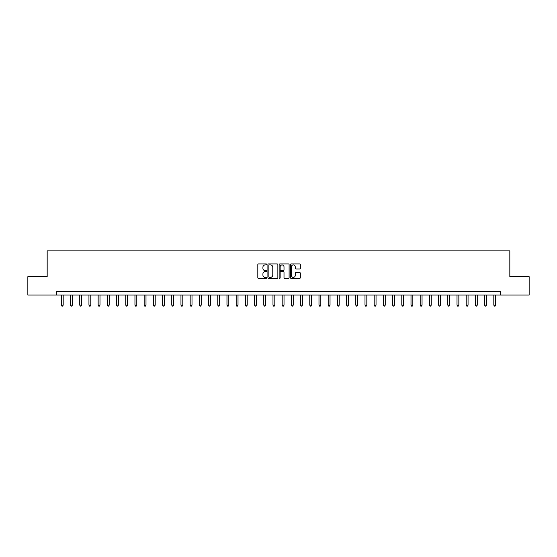 <?xml version="1.0" encoding="UTF-8"?>
<svg xmlns="http://www.w3.org/2000/svg" width="557" height="557" viewBox="0 0 557 557"><rect width="100%" height="100%" fill="white"/><g stroke="black" fill="none" stroke-linecap="round" stroke-linejoin="round"><path stroke-width="0.84" d="M266.719 264.422A0.508 0.508 0 0 0 266.218 263.914L258.539 263.914A0.724 0.724 0 0 0 257.814 264.638L257.814 277.644A0.724 0.724 0 0 0 258.539 278.368L266.218 278.368A0.508 0.508 0 0 0 266.719 277.859A0.508 0.508 0 0 0 266.218 277.351L265.223 277.351A2.312 2.312 0 0 1 262.911 275.04L262.911 273.953A2.312 2.312 0 0 1 265.223 271.642L266.218 271.642A0.508 0.508 0 0 0 266.719 271.141A0.508 0.508 0 0 0 266.218 270.632L265.223 270.632A2.312 2.312 0 0 1 262.911 268.321L262.911 267.235A2.312 2.312 0 0 1 265.223 264.923L266.218 264.923A0.508 0.508 0 0 0 266.719 264.422M299.617 269.01A0.724 0.724 0 0 0 300.341 268.286L300.341 264.638A0.724 0.724 0 0 0 299.617 263.914L291.088 263.914A0.724 0.724 0 0 0 290.371 264.638L290.371 277.644A0.724 0.724 0 0 0 291.088 278.368L299.617 278.368A0.724 0.724 0 0 0 300.341 277.644L300.341 273.236A0.724 0.724 0 0 0 299.617 272.512L295.969 272.512A0.724 0.724 0 0 0 295.245 273.236L295.245 275.423A1.936 1.936 0 0 1 293.309 277.351A1.936 1.936 0 0 1 291.381 275.423L291.381 266.859A1.936 1.936 0 0 1 293.309 264.923A1.936 1.936 0 0 1 295.245 266.859L295.245 268.286A0.724 0.724 0 0 0 295.969 269.01L299.617 269.01M56.375 295.064L27.85 295.064L27.85 276.662L47.171 276.662L47.171 250.894L509.829 250.894L509.829 276.662L529.15 276.662L529.15 295.064L500.625 295.064L500.625 291.381L56.375 291.381L56.375 295.064L500.625 295.064M277.866 264.638A0.724 0.724 0 0 0 277.142 263.914L268.62 263.914A0.724 0.724 0 0 0 267.896 264.638L267.896 277.644A0.724 0.724 0 0 0 268.62 278.368L277.142 278.368A0.724 0.724 0 0 0 277.866 277.644L277.866 264.638M279.858 263.914L288.38 263.914A0.724 0.724 0 0 1 289.104 264.638L289.104 277.644A0.724 0.724 0 0 1 288.38 278.368L284.731 278.368A0.724 0.724 0 0 1 284.007 277.644L284.007 272.366A0.724 0.724 0 0 0 283.29 271.642L280.867 271.642A0.724 0.724 0 0 0 280.143 272.366L280.143 277.859A0.508 0.508 0 0 1 279.635 278.368A0.508 0.508 0 0 1 279.134 277.859L279.134 264.638A0.724 0.724 0 0 1 279.858 263.914M269.414 264.923A0.508 0.508 0 0 0 268.906 265.431L268.906 276.85A0.508 0.508 0 0 0 269.414 277.351L270.458 277.351A2.312 2.312 0 0 0 272.777 275.04L272.777 267.235A2.312 2.312 0 0 0 270.458 264.923L269.414 264.923M284.007 266.894A1.936 1.936 0 0 0 282.079 264.958A1.936 1.936 0 0 0 280.143 266.894L280.143 269.908A0.724 0.724 0 0 0 280.867 270.632L283.29 270.632A0.724 0.724 0 0 0 284.007 269.908L284.007 266.894M61.347 295.064L61.347 305.145L63.185 305.145L63.185 295.064M63.185 305.145L62.635 306.106L61.897 306.106L61.347 305.145M70.544 295.064L70.544 305.145L72.382 305.145L72.382 295.064M72.382 305.145L71.832 306.106L71.094 306.106L70.544 305.145M79.748 295.064L79.748 305.145L81.587 305.145L81.587 295.064M81.587 305.145L81.037 306.106L80.299 306.106L79.748 305.145M88.946 295.064L88.946 305.145L90.791 305.145L90.791 295.064M90.791 305.145L90.234 306.106L89.503 306.106L88.946 305.145M98.15 295.064L98.15 305.145L99.988 305.145L99.988 295.064M99.988 305.145L99.438 306.106L98.7 306.106L98.15 305.145M107.355 295.064L107.355 305.145L109.193 305.145L109.193 295.064M109.193 305.145L108.643 306.106L107.905 306.106L107.355 305.145M116.552 295.064L116.552 305.145L118.39 305.145L118.39 295.064M118.39 305.145L117.84 306.106L117.102 306.106L116.552 305.145M125.757 295.064L125.757 305.145L127.595 305.145L127.595 295.064M127.595 305.145L127.045 306.106L126.307 306.106L125.757 305.145M134.954 295.064L134.954 305.145L136.799 305.145L136.799 295.064M136.799 305.145L136.242 306.106L135.511 306.106L134.954 305.145M144.159 295.064L144.159 305.145L145.997 305.145L145.997 295.064M145.997 305.145L145.447 306.106L144.709 306.106L144.159 305.145M153.356 295.064L153.356 305.145L155.201 305.145L155.201 295.064M155.201 305.145L154.644 306.106L153.913 306.106L153.356 305.145M162.56 295.064L162.56 305.145L164.399 305.145L164.399 295.064M164.399 305.145L163.849 306.106L163.11 306.106L162.56 305.145M171.765 295.064L171.765 305.145L173.603 305.145L173.603 295.064M173.603 305.145L173.053 306.106L172.315 306.106L171.765 305.145M180.962 295.064L180.962 305.145L182.807 305.145L182.807 295.064M182.807 305.145L182.25 306.106L181.512 306.106L180.962 305.145M190.167 295.064L190.167 305.145L192.005 305.145L192.005 295.064M192.005 305.145L191.455 306.106L190.717 306.106L190.167 305.145M199.364 295.064L199.364 305.145L201.209 305.145L201.209 295.064M201.209 305.145L200.652 306.106L199.921 306.106L199.364 305.145M208.569 295.064L208.569 305.145L210.407 305.145L210.407 295.064M210.407 305.145L209.857 306.106L209.119 306.106L208.569 305.145M217.773 295.064L217.773 305.145L219.611 305.145L219.611 295.064M219.611 305.145L219.061 306.106L218.323 306.106L217.773 305.145M226.971 295.064L226.971 305.145L228.809 305.145L228.809 295.064M228.809 305.145L228.259 306.106L227.521 306.106L226.971 305.145M236.175 295.064L236.175 305.145L238.013 305.145L238.013 295.064M238.013 305.145L237.463 306.106L236.725 306.106L236.175 305.145M245.372 295.064L245.372 305.145L247.217 305.145L247.217 295.064M247.217 305.145L246.66 306.106L245.929 306.106L245.372 305.145M254.577 295.064L254.577 305.145L256.415 305.145L256.415 295.064M256.415 305.145L255.865 306.106L255.127 306.106L254.577 305.145M263.774 295.064L263.774 305.145L265.619 305.145L265.619 295.064M265.619 305.145L265.062 306.106L264.331 306.106L263.774 305.145M272.979 295.064L272.979 305.145L274.817 305.145L274.817 295.064M274.817 305.145L274.267 306.106L273.529 306.106L272.979 305.145M282.183 295.064L282.183 305.145L284.021 305.145L284.021 295.064M284.021 305.145L283.471 306.106L282.733 306.106L282.183 305.145M291.381 295.064L291.381 305.145L293.226 305.145L293.226 295.064M293.226 305.145L292.669 306.106L291.938 306.106L291.381 305.145M300.585 295.064L300.585 305.145L302.423 305.145L302.423 295.064M302.423 305.145L301.873 306.106L301.135 306.106L300.585 305.145M309.783 295.064L309.783 305.145L311.628 305.145L311.628 295.064M311.628 305.145L311.071 306.106L310.34 306.106L309.783 305.145M318.987 295.064L318.987 305.145L320.825 305.145L320.825 295.064M320.825 305.145L320.275 306.106L319.537 306.106L318.987 305.145M328.191 295.064L328.191 305.145L330.029 305.145L330.029 295.064M330.029 305.145L329.479 306.106L328.741 306.106L328.191 305.145M337.389 295.064L337.389 305.145L339.227 305.145L339.227 295.064M339.227 305.145L338.677 306.106L337.939 306.106L337.389 305.145M346.593 295.064L346.593 305.145L348.431 305.145L348.431 295.064M348.431 305.145L347.881 306.106L347.143 306.106L346.593 305.145M355.791 295.064L355.791 305.145L357.636 305.145L357.636 295.064M357.636 305.145L357.079 306.106L356.348 306.106L355.791 305.145M364.995 295.064L364.995 305.145L366.833 305.145L366.833 295.064M366.833 305.145L366.283 306.106L365.545 306.106L364.995 305.145M374.193 295.064L374.193 305.145L376.038 305.145L376.038 295.064M376.038 305.145L375.488 306.106L374.75 306.106L374.193 305.145M383.397 295.064L383.397 305.145L385.235 305.145L385.235 295.064M385.235 305.145L384.685 306.106L383.947 306.106L383.397 305.145M392.601 295.064L392.601 305.145L394.44 305.145L394.44 295.064M394.44 305.145L393.89 306.106L393.151 306.106L392.601 305.145M401.799 295.064L401.799 305.145L403.644 305.145L403.644 295.064M403.644 305.145L403.087 306.106L402.356 306.106L401.799 305.145M411.003 295.064L411.003 305.145L412.841 305.145L412.841 295.064M412.841 305.145L412.291 306.106L411.553 306.106L411.003 305.145M420.201 295.064L420.201 305.145L422.046 305.145L422.046 295.064M422.046 305.145L421.489 306.106L420.758 306.106L420.201 305.145M429.405 295.064L429.405 305.145L431.243 305.145L431.243 295.064M431.243 305.145L430.693 306.106L429.955 306.106L429.405 305.145M438.61 295.064L438.61 305.145L440.448 305.145L440.448 295.064M440.448 305.145L439.898 306.106L439.16 306.106L438.61 305.145M447.807 295.064L447.807 305.145L449.645 305.145L449.645 295.064M449.645 305.145L449.095 306.106L448.357 306.106L447.807 305.145M457.012 295.064L457.012 305.145L458.85 305.145L458.85 295.064M458.85 305.145L458.3 306.106L457.562 306.106L457.012 305.145M466.209 295.064L466.209 305.145L468.054 305.145L468.054 295.064M468.054 305.145L467.497 306.106L466.766 306.106L466.209 305.145M475.413 295.064L475.413 305.145L477.252 305.145L477.252 295.064M477.252 305.145L476.701 306.106L475.963 306.106L475.413 305.145M484.618 295.064L484.618 305.145L486.456 305.145L486.456 295.064M486.456 305.145L485.906 306.106L485.168 306.106L484.618 305.145M493.815 295.064L493.815 305.145L495.653 305.145L495.653 295.064M495.653 305.145L495.103 306.106L494.365 306.106L493.815 305.145"/></g></svg>
